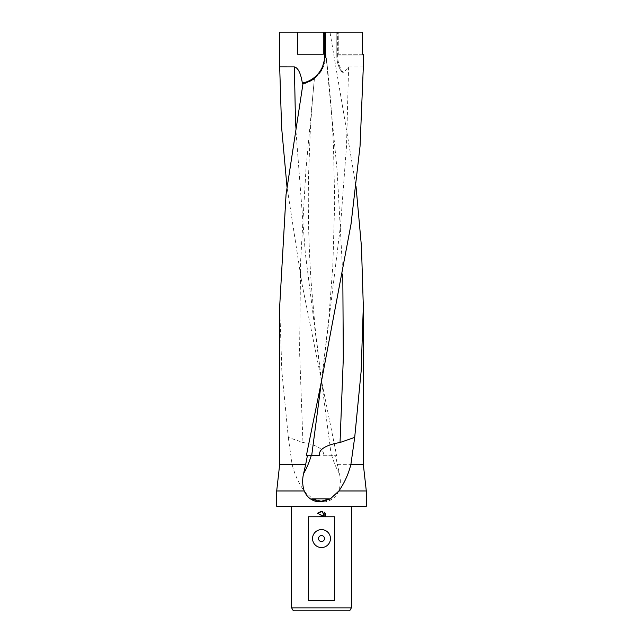 <?xml version="1.0" encoding="UTF-8"?>
<svg xmlns="http://www.w3.org/2000/svg" width="643" height="643" viewBox="0 0 643 643"><rect width="100%" height="100%" fill="white"/><g stroke="black" fill="none" stroke-linecap="round" stroke-linejoin="round"><path stroke-width="0.48" stroke-dasharray="3.21 2.41" d="M279.681 32.15L329.988 32.15L356.037 186.55M363.319 464.342L337.302 464.342L335.598 455.71L336.651 455.71L301.953 283.676L286.963 186.55M366.301 506.314L276.699 506.314M304.404 491.332L312.53 498.695L321.5 501.821L325.133 501.789C331.611 500.68 336.152 497.071 338.757 490.971C340.629 485.344 340.838 479.525 339.391 473.513L337.302 464.342M366.301 490.971L338.757 490.971M349.647 610.85L293.353 610.85M351.367 607.86L291.633 607.86M321.5 541.559A2.99 2.99 0 0 0 324.49 538.569A2.99 2.99 0 0 0 321.5 535.579A2.99 2.99 0 0 0 318.51 538.569A2.99 2.99 0 0 0 321.5 541.559M331.225 498.847L313.712 498.847L321.5 501.202L324.538 501.162L331.225 498.847L313.141 498.847M362.379 54.229L338.258 54.229L338.258 32.15L338.258 54.229L363.319 54.229M362.379 32.15L329.988 32.15M363.319 66.888L348.61 66.912L343.386 72.804L341.329 71.357C338.395 66.8 336.892 61.688 336.819 56.021L336.819 32.15L336.819 56.021L363.319 56.021L337.623 56.021L337.623 32.15M297.484 32.15L297.484 54.229L323.292 54.229L323.292 32.15M325.495 516.763L325.495 513.468M324.112 512.069L324.112 516.369L322.368 511.354M317.505 513.227L323.212 516.04M320.399 516.16L319.523 516.763M308.479 516.763L334.521 516.763M334.521 600.393L308.479 600.393M311.775 498.847L329.859 498.847M279.681 306.446L281.851 371.212L288.297 437.385L302.957 442.497C313.446 444.217 325.575 448.557 323.156 455.71L335.598 455.71M288.297 437.385L292.091 464.342C294.438 473.867 298.448 482.74 304.123 490.971L276.699 490.971M319.844 455.71L306.349 455.71M341.329 71.357A28.372 28.372 0 0 1 336.819 56.021A28.372 28.372 0 0 0 341.329 71.357M323.156 455.71L336.651 455.71M303.89 83.574L305.353 83.172M306.47 82.81L308.937 81.814M313.342 79.298L302.974 83.783M325.495 32.15L325.495 56.021A28.372 28.372 0 0 1 303.93 83.566M292.091 464.342L279.681 464.342M323.694 32.15L337.125 170.459L342.799 274.055M348.61 66.912L346.545 145.455L340.661 223.989L321.508 381.074L331.322 455.71M343.386 72.804A27.52 27.52 0 0 1 337.671 56.021M339.391 473.513A38.942 11.317 -102.5 0 1 331.788 455.71M295.563 125.843L305.353 253.455L321.492 381.082M314.411 78.518L305.947 169.511L300.651 260.511L299.582 351.504L302.957 442.497M327.335 66.856C330.277 94.079 332.335 120.691 333.492 146.7L334.698 201.749L332.817 266.258L328.694 319.772L321.508 381.074L315.094 327.649L311.501 286.698C310.288 270.816 309.371 252.482 308.736 231.681C308.222 211.145 308.166 192.281 308.568 175.089L310.143 134.114C311.341 113.401 312.771 94.859 314.451 78.486M327.327 66.84L323.397 32.15"/><path stroke-width="0.96" d="M321.5 381.114L351.022 224.15L360.048 146.21L363.319 66.888L363.319 54.229L362.379 54.229L362.379 32.15L325.495 32.15L325.495 56.021L321.5 70.537L313.35 79.298L302.974 83.783L286.055 194.475L279.681 306.446L279.681 464.342L305.698 464.342L307.402 455.71L306.349 455.71L321.5 381.114L311.678 455.71M356.037 186.55L361.462 246.647L363.319 306.446L361.149 371.18L354.703 437.385L350.909 464.342L363.319 464.342L366.301 490.971L366.301 506.314L276.699 506.314L276.699 490.971L304.243 490.971C302.371 485.344 302.162 479.525 303.609 473.513L305.698 464.342M350.909 464.342C348.562 473.867 344.552 482.74 338.877 490.971L366.301 490.971M338.877 490.971L330.647 498.582L321.5 501.821L317.867 501.789C311.389 500.68 306.848 497.071 304.243 490.971M291.633 607.86L293.353 610.85L349.647 610.85L351.367 607.86L291.633 607.86L291.633 506.314M321.5 541.559A2.99 2.99 0 0 0 324.49 538.569A2.99 2.99 0 0 0 321.5 535.579A2.99 2.99 0 0 0 318.51 538.569A2.99 2.99 0 0 0 321.5 541.559M321.5 529.607A8.962 8.962 0 0 1 330.462 538.569A8.962 8.962 0 0 1 321.5 547.531A8.962 8.962 0 0 1 312.538 538.569A8.962 8.962 0 0 1 321.5 529.607M329.288 498.847L321.5 501.202L318.462 501.162L311.775 498.847L329.288 498.847M321.5 515.831L323.212 516.04L317.505 513.227L321.5 511.257L322.368 511.354L324.112 516.369L324.112 512.069L325.495 513.468L325.495 516.763L334.521 516.763L334.521 600.393L308.479 600.393L308.479 516.763L319.523 516.763L321.5 515.831M286.963 186.55L281.594 127.282L279.681 66.888L279.681 32.15L325.495 32.15M323.292 32.15L323.292 54.229L297.484 54.229L297.484 32.15M279.681 66.888L294.39 66.912C298.183 67.869 300.868 73.439 302.435 83.614M325.495 516.763L319.523 516.763M325.495 513.468L324.112 512.069M322.368 511.354L317.505 513.227M323.212 516.04L321.387 515.847M321.178 515.887L320.399 516.16M354.703 437.385L340.043 442.497C329.554 444.217 317.425 448.557 319.844 455.71L307.402 455.71M324.651 32.15L324.651 56.021A27.52 27.52 0 0 1 302.331 83.043L303.89 83.574M305.353 83.172L306.47 82.81M308.937 81.814L313.342 79.298M342.799 274.055L343.314 358.28L340.043 442.497M303.609 473.513A38.942 11.317 102.5 0 0 311.212 455.71M294.39 66.912L295.563 125.843M325.495 56.021L324.651 56.021M363.319 306.446L363.319 464.342M351.367 506.314L351.367 607.86M279.681 464.342L276.699 490.971"/></g></svg>
